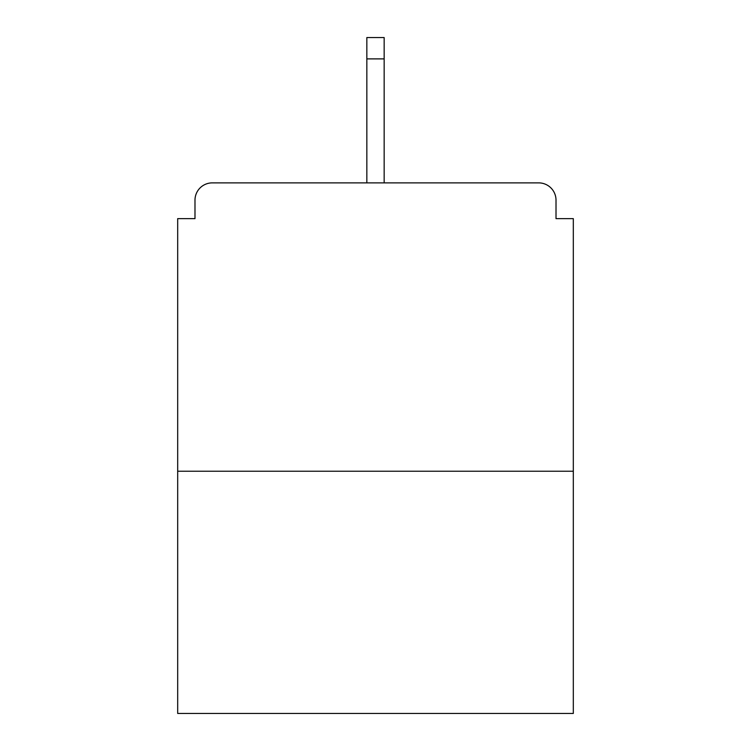 <?xml version="1.0" encoding="UTF-8"?>
<svg xmlns="http://www.w3.org/2000/svg" width="751" height="751" viewBox="0 0 751 751"><rect width="100%" height="100%" fill="white"/><g stroke="black" fill="none" stroke-linecap="round" stroke-linejoin="round"><path stroke-width="1.13" d="M556.012 218.635L556.012 200.179L556.012 218.635L573.313 218.635L573.313 713.45L177.687 713.45L177.687 218.635L194.988 218.635L194.988 200.179L194.988 218.635M573.313 471.234L177.687 471.234M556.012 200.179A17.301 17.301 0 0 0 538.711 182.878L212.289 182.878A17.301 17.301 0 0 0 194.988 200.179M538.711 182.878L465.47 182.878L538.711 182.878M285.53 182.878L212.289 182.878L285.53 182.878M384.155 58.888L366.845 58.888L366.845 37.55L384.155 37.55L384.155 182.878M366.845 58.888L366.845 182.878"/></g></svg>
